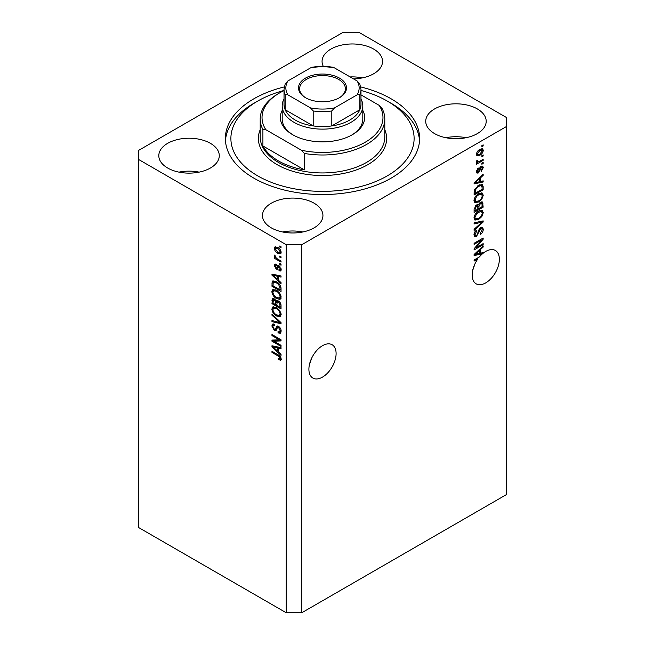 <?xml version="1.0" encoding="UTF-8"?>
<svg xmlns="http://www.w3.org/2000/svg" width="645" height="645" viewBox="0 0 645 645"><rect width="100%" height="100%" fill="white"/><g stroke="black" fill="none" stroke-linecap="round" stroke-linejoin="round"><path stroke-width="0.97" d="M309.358 364.925L311.801 357.87M308.899 369.254A19.237 11.11 120 0 0 312.881 378.059A19.237 11.11 120 0 0 327.708 372.907A19.237 11.11 120 0 0 336.101 353.541A19.237 11.11 120 0 0 332.119 344.736A19.237 11.11 120 0 0 317.292 349.888A19.237 11.11 120 0 0 308.899 369.254M472.616 270.674L475.059 263.611M476.913 258.379L477.848 258.919A19.237 11.11 120 0 0 472.156 274.996A19.237 11.11 120 0 0 476.139 283.808A19.237 11.11 120 0 0 490.966 278.648A19.237 11.11 120 0 0 499.359 259.29A19.237 11.11 120 0 0 495.376 250.478A19.237 11.11 120 0 0 483.169 253.219L482.347 252.743M353.492 78.867A30.234 17.455 0 0 0 382.533 61.428A30.234 17.455 0 0 0 373.681 49.085A30.234 17.455 0 0 0 340.729 45.295A30.234 17.455 0 0 0 322.065 61.428A30.234 17.455 0 0 0 323.33 66.419M362.377 77.884A30.234 17.455 0 0 0 350.13 76.932M210.423 143.335A30.234 17.455 0 0 0 177.472 139.554A30.234 17.455 0 0 0 158.807 155.679A30.234 17.455 0 0 0 167.668 168.023A30.234 17.455 0 0 0 200.611 171.804A30.234 17.455 0 0 0 219.276 155.679A30.234 17.455 0 0 0 210.423 143.335M199.12 172.134A30.234 17.455 0 0 0 178.963 172.134M314.075 203.183A30.234 17.455 0 0 0 281.131 199.402A30.234 17.455 0 0 0 262.467 215.527A30.234 17.455 0 0 0 271.319 227.87A30.234 17.455 0 0 0 304.271 231.652A30.234 17.455 0 0 0 322.935 215.527A30.234 17.455 0 0 0 314.075 203.183M302.779 231.982A30.234 17.455 0 0 0 282.623 231.982M477.332 108.924A30.234 17.455 0 0 0 444.389 105.143A30.234 17.455 0 0 0 425.724 121.268A30.234 17.455 0 0 0 434.577 133.612A30.234 17.455 0 0 0 467.528 137.393A30.234 17.455 0 0 0 486.193 121.268A30.234 17.455 0 0 0 477.332 108.924M466.037 137.724A30.234 17.455 0 0 0 445.88 137.724M284.235 86.938A97.113 56.067 0 0 0 225.387 138.473A97.113 56.067 0 0 0 253.832 178.125A97.113 56.067 0 0 0 359.668 190.275A97.113 56.067 0 0 0 419.613 138.473A97.113 56.067 0 0 0 391.168 98.83A97.113 56.067 0 0 0 360.765 86.938M286.219 244.697L286.219 612.75L138.514 527.473L138.514 159.42L286.219 244.697L301.771 244.697L506.486 126.509L506.486 117.527L358.781 32.25L343.229 32.25L138.514 150.446L138.514 159.42M481.218 253.009A19.237 11.11 120 0 0 481.138 253.082L482.428 253.832A19.237 11.11 120 0 0 479.372 256.952L474.099 260L474.099 261.088L477.848 258.919M482.428 253.832L474.099 255.565L474.099 254.509L483.169 245.922L483.169 247.059L480.46 249.534L480.46 253.195L483.169 252.542L483.169 253.219M475.946 247.785L483.169 243.617L483.169 244.697L474.099 249.938L474.099 248.776L481.323 240.19L474.099 244.358L474.099 243.27L483.169 238.037L483.169 239.198L475.946 247.785L475.268 247.39M480.646 227.524L482.533 227.306L483.282 229.297C483.161 231.571 482.146 233.329 480.219 234.57L480.106 233.546L482.226 229.814L481.742 228.467L480.67 228.596L476.462 236.465L474.696 236.691L473.978 234.861C474.059 232.821 474.962 231.224 476.687 230.08L476.808 231.095L475.034 234.216L475.486 235.481L476.486 235.369L477.405 234.49L478.477 230.386L480.646 227.524M474.099 222.831L483.169 220.888L483.169 222.017L474.099 230.386L474.099 229.265L482.105 222.122L474.099 223.96L474.099 222.831M481.896 210.318L483.282 212.6L481.863 216.51L478.751 219.364L474.938 220.09L473.978 217.97C474.446 214.858 476.002 212.576 478.638 211.133L482.355 210.512M481.896 192.911L483.282 195.193L481.863 199.103L478.751 201.958L474.938 202.683L473.978 200.555C474.446 197.443 476.002 195.169 478.638 193.726L482.355 193.097M480.46 181.519L483.169 180.866L483.169 181.995L474.099 183.89L474.099 182.833L483.169 174.247L483.169 175.376L480.46 177.859L480.46 181.519L479.396 180.906M481.871 145.617L483.169 144.867L483.169 145.955L481.871 146.705L481.871 145.617M286.219 612.75L301.771 612.75L301.771 244.697M301.771 612.75L506.486 494.554L506.486 126.509M479.799 149.398L482.613 148.793L483.282 150.309C482.936 152.575 481.799 154.203 479.864 155.203L477.123 155.759L476.453 154.252C476.784 152.018 477.905 150.398 479.799 149.398M481.871 155.679L483.169 154.929L483.169 156.017L481.871 156.767L481.871 155.679M479.743 161.258L483.169 159.283L483.169 160.371L476.566 164.185L476.566 163.096L477.623 162.484L476.453 161.879L476.808 160.645L477.743 160.508L477.631 161.315L478.397 161.847L479.743 161.258M476.703 162.403L476.453 161.879M476.736 160.798L478.397 161.847M481.871 163.161L483.169 162.411L483.169 163.499L481.871 164.249L481.871 163.161M481.154 166.297L482.686 166.088L483.282 167.636L481.162 171.457L481.049 170.441L482.339 168.111L481.315 167.289L478.332 172.957L477.018 173.126L476.453 171.626L478.34 168.055L478.453 169.079L477.397 171.046L478.203 171.941L481.154 166.297M480.719 166.458L482.017 167.208L480.469 166.797M476.397 171.248L478.203 171.941M478.582 185.325L482.404 184.526L483.169 186.663L483.169 189.751L474.099 194.992L474.26 190.275L478.582 185.325M480.501 202.304L482.533 201.99L483.169 207.158L474.099 212.399L474.099 209.149L476.373 204.957L478.276 205.029L480.501 202.304M273.819 341.181L281.035 345.349L281.035 346.438L271.964 341.197L271.964 340.044L279.196 339.794L271.964 335.626L271.964 334.537L281.035 339.77L281.035 340.939L273.819 341.181L275.117 340.431L281.035 340.229M277.584 325.999L276.35 326.709L278.511 326.346C280.228 327.531 281.107 329.135 281.156 331.167L280.349 333.207L278.092 332.901L277.979 331.748L279.487 331.933L280.099 330.466L278.543 327.45L277.6 327.321L275.979 330.659L274.335 330.458L271.851 325.991L272.601 324.08L274.56 324.338L274.673 325.491L273.367 325.322L272.908 326.564L274.359 329.385L275.278 329.579L276.866 326.12M271.964 314.091L281.035 322.629L281.035 323.75L271.964 321.645L271.964 320.525L279.978 322.637L271.964 315.22L271.964 314.091M281.156 314.47L279.736 316.743L276.624 316.002C273.923 314.575 272.335 312.269 271.851 309.092L272.811 306.988L276.512 307.641L279.769 310.592L281.156 314.47M280.236 316.542L280.639 316.219M281.156 297.063L279.736 299.328L276.624 298.595C273.923 297.168 272.335 294.862 271.851 291.685L272.811 289.581L276.512 290.234L279.769 293.185L281.156 297.063M280.236 299.135L280.639 298.804M279.745 256.057L281.035 256.807L281.035 257.895L279.745 257.145L279.745 256.057M277.673 247.382C279.64 248.373 280.801 250.018 281.156 252.316L280.478 253.816L277.737 253.267C275.802 252.268 274.665 250.639 274.327 248.373L275.004 246.874L277.673 247.382M281.156 358.934L280.519 360.2L278.326 359.563L278.213 358.402L280.099 358.273L279.414 356.79L271.964 352.355L271.964 351.267L278.124 354.823C279.841 355.597 280.849 356.967 281.156 358.934M281.147 358.104L279.849 358.854L280.962 357.773M278.326 280.123L281.035 282.599L281.035 283.736L271.964 275.157L271.964 274.093L281.035 275.979L281.035 277.116L278.326 276.463L278.326 280.123M276.326 265.369L275.27 266.119L276.076 267.949L276.624 267.917L277.689 265.474L279.027 265.708L281.156 269.513L280.591 270.997L279.035 270.884L278.914 269.723L279.857 269.812L280.212 268.892L279.188 266.893L278.592 266.796L277.406 269.255L276.205 269.11L274.327 265.611L274.907 264.087L276.205 264.216L276.326 265.369L275.56 265.305L276.85 264.563M276.076 267.949L277.914 267.167L278.527 265.474M279.745 263.402L281.035 264.152L281.035 265.24L279.745 264.49L279.745 263.402M277.616 259.048L281.035 261.023L281.035 262.112L274.439 258.298L274.439 257.21L275.496 257.823L274.327 255.855L274.673 255.033L276.27 258.073L277.616 259.048M279.745 245.995L281.035 246.737L281.035 247.825L279.745 247.083L279.745 245.995M276.455 281.768C279.14 283.131 280.664 285.34 281.035 288.396L281.035 291.484L271.964 286.251L272.134 281.728L272.722 280.986L276.455 281.768M277.173 300.538L276.149 301.126L278.374 300.965C280.132 302.07 281.026 303.642 281.035 305.674L281.035 308.899L271.964 303.658L272.561 298.667L274.246 298.861L276.149 301.126L276.544 300.667M278.326 351.799L281.035 354.282L281.035 355.411L271.964 346.833L271.964 345.768L281.035 347.663L281.035 348.792L278.326 348.147L278.326 351.799M281.809 359.45L279.624 358.814M279.462 358.91L278.326 359.563M280.14 356.371L279.414 356.79M272.908 351.807L271.964 352.355M278.326 279.196L277.898 278.793M273.633 274.754L273.262 274.407L271.964 275.157M281.035 276.052L279.624 275.713L278.326 276.463M278.567 276.326L278.567 275.463L277.269 276.213L272.916 275.165L277.269 279.156L277.269 276.213M278.326 278.543L277.269 279.156M274.028 274.52L272.916 275.165M281.051 270.352L279.035 270.884M280.333 270.134L280.277 269.578M281.026 268.425L280.212 268.892M279.954 266.45L279.188 266.893M279.672 266.167L278.592 266.796M277.906 268.546L276.205 269.11M277.503 268.36L276.81 267.836M275.633 265.264L274.327 265.611M275.617 264.861L275.721 264.047M277.366 267.199L277.914 267.167L277.366 267.199M280.688 263.942L279.745 264.49M275.383 257.758L274.439 258.298M275.068 255.428L274.327 255.855M280.688 246.535L279.745 247.083M280.986 253.243L279.454 252.751M278.785 252.663L277.737 253.267M275.649 248.075L275.617 247.624L274.327 248.373M275.617 247.624L275.786 246.696M277.326 247.188L275.681 248.051L275.27 248.946L277.737 252.179L279.793 252.638L280.212 251.744L277.737 248.502L275.681 248.051M279.793 252.638L281.131 251.864M278.616 247.994L277.737 248.502M281.018 251.284L280.212 251.744M280.688 256.597L279.745 257.145M281.035 289.992L280.333 289.581M273.029 285.638L271.964 286.251M273.262 282.55L273.432 280.978L272.134 281.728M275.536 281.284L273.206 282.558L273.029 285.775L279.978 289.79L279.978 287.92L278.656 284.542L276.439 282.849L273.206 282.558M281.035 289.178L279.978 289.79M277.342 282.325L276.439 282.849M279.374 284.131L278.656 284.542M280.962 287.356L279.978 287.92M281.026 298.579L277.914 297.845M277.648 297.998L276.624 298.595M273.158 291.226L271.851 291.685M273.149 290.935L273.553 289.347M274.431 290.581L275.729 289.831L273.625 290.742L272.908 292.29C273.303 294.733 274.544 296.474 276.641 297.514L279.374 298.006L280.099 296.458C279.712 294.08 278.511 292.362 276.487 291.306L273.625 290.742M279.374 298.006L281.147 296.789M277.382 290.79L276.487 291.306M281.035 295.918L280.099 296.458M281.035 307.399L280.333 306.996M276.794 304.956L276.092 304.545M273.029 303.045L271.964 303.658M273.262 299.949L273.399 298.538M278.584 301.094L277.205 301.884L276.794 305.359L279.978 307.197L279.865 303.916L278.382 302.062L277.205 301.884M277.036 302.078L276.874 300.707M273.029 303.182L275.738 304.746L275.649 301.707L274.399 300.03L273.375 299.861L273.029 303.182M276.794 304.134L275.738 304.746M275.165 299.586L274.399 300.03M276.947 300.957L275.649 301.707M281.035 306.585L279.978 307.197M279.229 301.57L278.382 302.062M280.639 303.464L279.865 303.916M280.938 304.48L279.978 305.037M281.026 315.994L277.914 315.26M277.648 315.413L276.624 316.002M273.158 308.641L271.851 309.092M273.149 308.35L273.553 306.762M274.431 307.988L275.729 307.238L273.625 308.149L272.908 309.697C273.303 312.14 274.544 313.881 276.641 314.929L279.374 315.421L280.099 313.873C279.712 311.487 278.511 309.769 276.487 308.713L273.625 308.149M279.374 315.421L281.147 314.204M277.382 308.197L276.487 308.713M281.035 313.333L280.099 313.873M281.035 322.702L280.196 322.508M274.617 321.21L273.262 320.896L271.964 321.645M280.639 322.25L279.978 322.637M272.714 314.792L271.964 315.22M280.873 332.643L279.39 332.159L278.092 332.901M279.487 331.933L281.147 330.812M281.026 329.926L280.099 330.466M279.358 326.983L278.543 327.45M276.487 330.047L275.633 329.716L274.335 330.458M273.149 325.515L271.851 325.991M273.149 325.241L273.375 323.927M277.64 325.959L276.576 328.829L275.278 329.579M274.173 340.979L273.262 340.455L271.964 341.197M273.262 340.455L273.262 339.996M280.14 339.254L279.196 339.794M272.908 335.078L271.964 335.626M278.326 350.88L277.898 350.469M273.633 346.43L273.262 346.083L271.964 346.833M281.035 347.736L279.624 347.397L278.326 348.147M278.567 348.01L278.567 347.147L277.269 347.889L272.916 346.849L277.269 350.832L277.269 347.889M278.326 350.219L277.269 350.832M274.028 346.204L272.916 346.849M482.226 145.407L483.169 145.955M481.823 148.632L481.984 149.559L483.282 150.309M481.984 149.559L481.96 150.003M478.824 154.598L479.864 155.203M478.147 154.687L476.615 155.187M476.582 153.268L477.792 154.566L479.864 154.115L482.339 150.825L480.291 149.124M476.478 153.808L477.792 154.566M478.977 149.93L479.864 150.446L477.397 153.736M481.936 149.987L479.864 150.446M482.226 155.477L483.169 156.017M482.226 159.831L483.169 160.371M477.993 161.863L477.268 162.282M476.453 161.814L477.623 162.484M482.226 162.959L483.169 163.499M481.871 165.999L481.984 166.894L483.282 167.636M479.928 167.426L480.719 167.885M477.494 171.884L477.034 172.207L478.332 172.957M477.034 172.207L476.542 172.433M477.663 168.619L478.453 169.079M476.582 170.578L477.397 171.046M481.871 181.18L483.169 181.995M481.871 181.253L479.396 181.769L479.396 178.826L475.043 182.817L479.396 181.769M478.397 181.971L476.349 182.398M474.865 182.712L474.099 182.874M482.42 174.948L483.169 175.376M479.767 177.464L480.46 177.859M479.162 178.036L479.162 178.689M474.462 182.479L475.043 182.817M478.727 178.447L479.396 178.826M481.597 184.317L481.871 185.913L483.169 186.663M482.105 189.138L483.169 189.751M474.801 193.081L474.099 193.492M479.525 184.833L481.557 185.671L479.598 184.801M475.155 193.29L482.105 189.275L482.105 187.405L480.783 185.558L478.566 186.421L475.333 189.864L475.155 193.29L474.099 192.678M474.156 190.872L475.155 191.452M474.559 189.42L475.333 189.864M477.671 185.905L478.566 186.421M481.178 198.708L481.863 199.103M477.743 201.377L478.751 201.958M476.51 201.7L474.389 202.175M481.597 192.855L481.984 194.443L483.282 195.193M474.115 199.402L475.034 199.934L475.744 201.522L478.767 200.861C480.719 199.805 481.871 198.12 482.226 195.814L481.509 194.25L479.42 193.315M473.986 200.305L475.744 201.522M475.849 196.056L476.558 196.467L475.034 199.934M477.719 194.314L478.614 194.83L476.558 196.467M481.509 194.25L478.614 194.83M481.702 201.853L481.871 203.328M482.105 206.545L483.169 207.158M478.574 208.319L477.864 208.722M474.801 210.496L474.099 210.899M477.711 204.707L477.631 205.908M477.864 207.908L478.929 208.52L482.105 206.682L481.992 203.538L480.348 202.401M474.099 210.085L475.155 210.697L477.864 209.133L477.776 206.19L476.187 205.037M475.679 205.473L476.526 205.965L475.155 208.916L475.155 210.697M477.776 206.19L476.526 205.965M479.662 202.901L480.509 203.393L478.929 206.513L478.929 208.52M481.992 203.538L480.509 203.393M481.178 216.115L481.863 216.51M477.743 218.784L478.751 219.364M476.51 219.107L474.389 219.582M481.597 210.262L481.984 211.85L483.282 212.6M474.115 216.809L475.744 218.929L478.767 218.268C480.719 217.212 481.871 215.527 482.226 213.221L481.509 211.657L479.42 210.73M473.986 217.72L475.744 218.929M475.849 213.463L476.558 213.874L475.034 217.349M477.719 211.721L478.614 212.237L476.558 213.874M481.509 211.657L478.614 212.237M481.871 221.171L483.169 222.017M481.871 221.267L481.388 221.711M480.831 221.388L482.105 222.122M480.807 221.372L474.099 222.92M481.742 227.145L481.984 228.548L483.282 229.297M481.742 228.467L480.38 227.685M479.84 228.12L480.67 228.596M475.51 235.498L476.462 236.465M475.163 235.715L474.18 236.086M475.954 230.612L476.808 231.095M474.107 233.675L475.034 234.216M473.986 234.554L475.486 235.481M482.226 244.157L483.169 244.697M475.591 247.575L474.647 248.123M480.38 239.642L481.323 240.19M482.154 238.618L483.169 239.198M481.331 239.093L480.71 239.835M481.138 253.082L479.396 253.445L479.396 250.51L475.043 254.493L479.396 253.453M478.397 253.654L476.349 254.082M474.865 254.388L474.099 254.549M482.42 246.624L483.169 247.059M479.767 249.139L480.46 249.534M479.162 249.712L479.162 250.373M479.396 252.582L480.46 253.195M474.462 254.162L475.043 254.493M478.727 250.123L479.396 250.51M362.812 110.432A42.143 24.333 180 0 1 352.299 134.732A42.143 24.333 180 0 1 292.701 134.732L292.701 134.732A42.143 24.333 180 0 1 282.188 110.432M360.982 98.919A40.312 23.276 180 0 1 362.812 105.861A40.312 23.276 180 0 1 337.924 127.363A40.312 23.276 180 0 1 293.991 122.316A40.312 23.276 180 0 1 282.188 105.861L282.188 119.027A40.312 23.276 0 0 0 293.362 135.111M284.018 90.469A91.622 52.898 0 0 0 257.718 101.072A91.622 52.898 0 0 0 257.718 175.875A91.622 52.898 0 0 0 387.282 175.875A91.622 52.898 0 0 0 387.282 101.072L391.168 103.313A97.113 56.067 180 0 1 391.176 103.313A97.113 56.067 180 0 1 419.54 140.715M278.447 160.919A62.299 35.967 0 0 0 304.359 169.893L262.902 145.955A62.299 35.967 0 0 0 278.447 160.919M304.359 153.437L301.441 150.253A60.469 34.911 0 0 0 365.255 142.214A60.469 34.911 0 0 0 379.187 105.369L382.098 108.553A62.299 35.967 180 0 1 384.799 119.027A62.299 35.967 180 0 1 304.359 153.437L304.359 169.893M262.902 145.955L262.902 129.5A62.299 35.967 180 0 1 260.201 119.027A62.299 35.967 180 0 1 278.447 93.59L279.745 92.84A60.469 34.911 0 0 0 265.813 129.685L262.902 129.5M379.187 105.369L360.982 94.863M284.018 90.598A60.469 34.911 0 0 0 279.745 92.84M301.441 150.253L265.813 129.685M225.46 140.715A97.113 56.067 180 0 1 253.824 103.313L257.718 101.072M391.176 103.313L387.282 101.072A91.622 52.898 0 0 0 360.982 90.469M351.638 135.111A40.312 23.276 0 0 0 362.812 119.027L362.812 105.861M305.528 97.701L305.528 97.701A24.002 13.859 180 0 1 305.528 78.101A24.002 13.859 180 0 1 339.472 78.101A24.002 13.859 180 0 1 339.472 97.701A24.002 13.859 180 0 1 305.528 97.701M339.077 97.927A22.906 13.222 0 0 0 345.406 88.8A22.906 13.222 0 0 0 338.698 79.448A22.906 13.222 0 0 0 313.736 76.586A22.906 13.222 0 0 0 299.594 88.8A22.906 13.222 0 0 0 305.923 97.927M287.88 94.847C286.63 93.968 285.719 93.944 285.163 94.775A38.482 22.22 180 0 1 284.018 89.405L284.018 104.361A38.482 22.22 0 0 0 285.163 109.739A38.482 22.22 0 0 0 295.289 120.075A38.482 22.22 0 0 0 313.196 125.92A38.482 22.22 0 0 0 331.804 125.92A38.482 22.22 0 0 0 359.837 109.739A38.482 22.22 0 0 0 360.982 104.361L360.982 89.405A38.482 22.22 180 0 1 359.837 94.775C359.289 93.944 358.378 93.968 357.12 94.847A36.644 21.156 0 0 0 357.12 80.964L334.529 67.918A36.644 21.156 0 0 0 310.471 67.918L287.88 80.964A36.644 21.156 0 0 0 287.88 94.847L310.471 107.892A36.644 21.156 0 0 0 334.529 107.892L357.12 94.847M285.163 94.775L285.163 109.739L313.196 125.92L313.196 110.956L310.471 107.892M282.188 105.861A40.312 23.276 180 0 1 284.018 98.919M334.529 107.892L331.804 110.956L331.804 125.92L359.837 109.739L359.837 94.775M310.471 67.918L312.14 67.249C319.049 66.129 325.951 66.129 332.86 67.249L334.529 67.918M357.12 80.964L359.837 84.027M285.163 84.027L287.88 80.964M279.083 355.435L278.197 355.951M276.012 274.931L274.778 275.649M278.293 266.167L276.995 266.917M273.198 282.591L271.964 283.3M273.262 299.667L271.964 300.417M276.987 302.102L275.738 302.828M279.253 320.944L278.551 321.347M277.173 327.515L275.883 328.257M276.012 346.615L274.778 347.324M479.437 168.587L480.356 169.119M476.268 180.777L476.905 181.14M481.871 203.191L483.169 203.941M474.148 208.335L475.155 208.916M477.631 205.763L478.929 206.513M479.38 221.743L480.678 222.493M478.155 231.74L478.953 232.2M476.268 252.453L476.905 252.824M260.201 119.027L260.201 136.982A62.299 35.967 0 0 0 278.447 162.411A62.299 35.967 0 0 0 346.341 170.207A62.299 35.967 0 0 0 384.799 136.982L384.799 119.027M384.799 129.685A64.137 37.031 180 0 1 353.952 170.748A64.137 37.031 180 0 1 277.148 164.66A64.137 37.031 180 0 1 260.201 129.685M331.804 110.956A38.482 22.22 180 0 1 313.196 110.956M279.857 269.812L281.156 269.062M276.52 267.998L277.818 267.256M273.375 299.861L274.673 299.111M277.6 327.321L278.898 326.58M273.367 325.322L274.665 324.572M477.881 161.822L476.591 161.073M285.3 83.455L284.018 89.405M359.7 83.455L360.982 89.405"/></g></svg>
